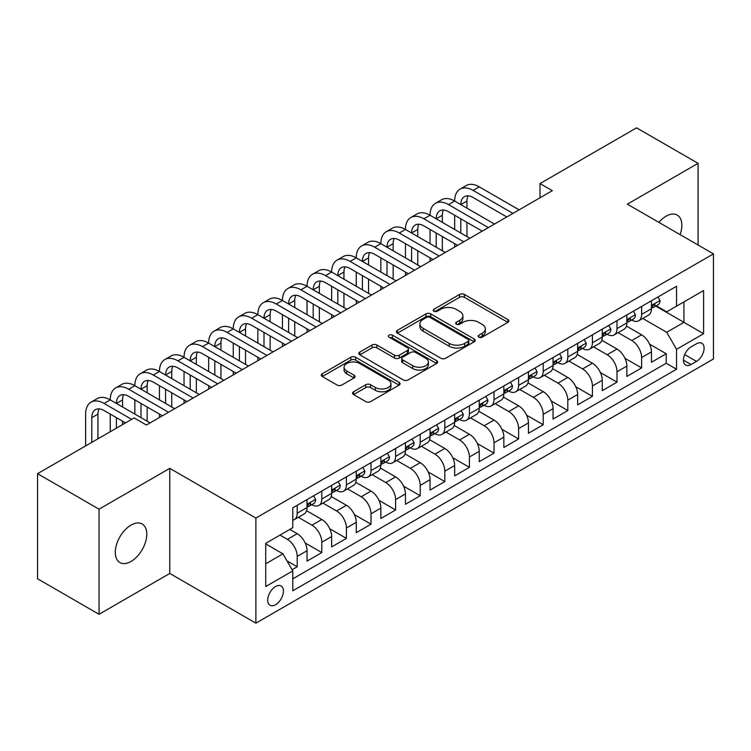 <?xml version="1.0" encoding="UTF-8"?>
<svg xmlns="http://www.w3.org/2000/svg" width="751" height="751" viewBox="0 0 751 751"><rect width="100%" height="100%" fill="white"/><g stroke="black" fill="none" stroke-linecap="round" stroke-linejoin="round"><path stroke-width="1.13" d="M478.828 337.161A2.394 1.38 0 0 0 482.208 337.161L507.864 322.348A3.417 1.971 0 0 0 508.868 320.949A3.417 1.971 0 0 0 507.864 319.56L464.4 294.458A3.417 1.971 0 0 0 459.574 294.458L433.918 309.271A2.394 1.38 0 0 0 433.214 310.247A2.394 1.38 0 0 0 433.918 311.224A2.394 1.38 0 0 0 437.298 311.224L440.621 309.309A10.927 6.308 0 0 1 456.073 309.309L459.696 311.402A10.927 6.308 0 0 1 462.898 315.861A10.927 6.308 0 0 1 459.696 320.32L456.373 322.235A2.394 1.38 0 0 0 455.669 323.212A2.394 1.38 0 0 0 456.373 324.188A2.394 1.38 0 0 0 459.753 324.188L463.076 322.273A10.927 6.308 0 0 1 478.528 322.273L482.151 324.366A10.927 6.308 0 0 1 485.353 328.825A10.927 6.308 0 0 1 482.151 333.284L478.828 335.209A2.394 1.38 0 0 0 478.134 336.185A2.394 1.38 0 0 0 478.828 337.161L478.828 335.209M131.031 561.457A22.267 12.851 120 0 0 145.581 541.828A22.267 12.851 120 0 0 142.164 523.991A22.267 12.851 120 0 0 131.031 525.09A22.267 12.851 120 0 0 116.489 544.71A22.267 12.851 120 0 0 119.897 562.555A22.267 12.851 120 0 0 131.031 561.457M680.087 234.622A22.267 12.851 120 0 0 677.224 215.077A22.267 12.851 120 0 0 666.09 216.175A22.267 12.851 120 0 0 658.871 222.371M275.561 604.705A11.134 6.43 120 0 0 282.836 594.895A11.134 6.43 120 0 0 281.127 585.968A11.134 6.43 120 0 0 275.561 586.522A11.134 6.43 120 0 0 268.285 596.332A11.134 6.43 120 0 0 269.994 605.25A11.134 6.43 120 0 0 275.561 604.705M353.571 391.769A3.417 1.971 0 0 0 352.566 393.167A3.417 1.971 0 0 0 353.571 394.557L365.765 401.597A3.417 1.971 0 0 0 370.59 401.597L399.081 385.15A3.417 1.971 0 0 0 400.086 383.752A3.417 1.971 0 0 0 399.081 382.362L355.617 357.269A3.417 1.971 0 0 0 350.792 357.269L322.301 373.716A3.417 1.971 0 0 0 321.297 375.115A3.417 1.971 0 0 0 322.301 376.504L337.03 385.01A3.417 1.971 0 0 0 341.855 385.01L354.05 377.969A3.417 1.971 0 0 0 355.054 376.58A3.417 1.971 0 0 0 354.05 375.181L346.746 370.966A9.134 5.276 0 0 1 344.071 367.239A9.134 5.276 0 0 1 349.713 362.367A9.134 5.276 0 0 1 359.663 363.503L388.276 380.025A9.134 5.276 0 0 1 390.952 383.752A9.134 5.276 0 0 1 385.319 388.624A9.134 5.276 0 0 1 375.359 387.488L370.59 384.728A3.417 1.971 0 0 0 365.765 384.728L353.571 391.769L353.571 394.557M169.782 468.352L99.048 509.187L37.55 473.674L37.55 578.777L99.048 614.29L169.782 573.454L255.884 623.161L255.884 518.059L169.782 468.352L169.782 573.454M698.073 245.014L698.073 163.343L627.348 204.178L713.45 253.885L255.884 518.059M698.073 163.343L636.576 127.839L540.016 183.582L540.016 197.785M37.55 473.674L134.11 417.931L146.407 425.028L552.314 190.679L540.016 183.582M440.856 358.246A3.417 1.971 0 0 0 445.69 358.246L474.181 341.789A3.417 1.971 0 0 0 475.186 340.4A3.417 1.971 0 0 0 474.181 339.001L430.717 313.909A3.417 1.971 0 0 0 425.892 313.909L397.392 330.365A3.417 1.971 0 0 0 396.397 331.754A3.417 1.971 0 0 0 397.392 333.153L440.856 358.246M390.022 337.678A2.394 1.38 0 0 1 392.444 338.006L392.444 335.171L436.631 360.687A3.417 1.971 0 0 1 437.636 362.076A3.417 1.971 0 0 1 436.631 363.475L408.14 379.922A3.417 1.971 0 0 1 403.306 379.922L359.842 354.829L359.842 352.041A3.417 1.971 0 0 0 358.847 353.43A3.417 1.971 0 0 0 359.842 354.829M359.842 352.041L372.036 345A3.417 1.971 0 0 1 376.871 345L394.5 355.176A3.417 1.971 0 0 0 399.325 355.176L407.417 350.501A3.417 1.971 0 0 0 408.413 349.112A3.417 1.971 0 0 0 407.417 347.713L389.065 337.124A2.394 1.38 0 0 1 388.361 336.148A2.394 1.38 0 0 1 389.835 334.871A2.394 1.38 0 0 1 392.444 335.171M292.101 569.727L297.208 566.78L287.004 560.884M279.992 535.106L287.37 539.368A13.912 8.036 60 0 1 297.208 556.407L307.046 550.727L307.046 561.1L321.813 552.576L305.169 542.973M298.335 517.289L311.965 525.165A13.912 8.036 60 0 1 321.813 542.213L331.651 536.524L331.651 546.897L346.408 538.373L329.773 528.77M322.93 503.086L336.57 510.962A13.912 8.036 60 0 1 346.408 528.009L356.246 522.32L356.246 532.694L371.013 524.17L354.369 514.566M347.535 488.882L361.175 496.758A13.912 8.036 60 0 1 371.013 513.806L380.851 508.117L380.851 518.49L395.608 509.967L378.973 500.363M372.13 474.679L385.77 482.555A13.912 8.036 60 0 1 395.608 499.603L405.456 493.914L405.456 504.287L420.213 495.763L403.578 486.16M396.735 460.476L410.375 468.352A13.912 8.036 60 0 1 420.213 485.399L430.051 479.711L430.051 490.084L444.808 481.56L428.173 471.957M421.339 446.272L434.97 454.148A13.912 8.036 60 0 1 444.808 471.196L454.655 465.507L454.655 475.881L469.413 467.357L452.778 457.753M445.934 432.069L459.574 439.945A13.912 8.036 60 0 1 469.413 456.993L479.251 451.313L479.251 461.677L494.017 453.153L477.373 443.55M470.539 417.866L484.17 425.742A13.912 8.036 60 0 1 494.017 442.79L503.855 437.11L503.855 447.474L518.612 438.95L501.978 429.347M495.134 403.662L508.774 411.539A13.912 8.036 60 0 1 518.612 428.586L528.451 422.907L528.451 433.271L543.217 424.747L526.573 415.143M519.739 389.469L533.37 397.335A13.912 8.036 60 0 1 543.217 414.383L553.055 408.704L553.055 419.067L567.812 410.544L551.178 400.94M544.334 375.265L557.974 383.132A13.912 8.036 60 0 1 567.812 400.18L577.65 394.5L577.65 404.864L592.417 396.34L575.782 386.737M568.939 361.062L582.579 368.929A13.912 8.036 60 0 1 592.417 385.976L602.255 380.297L602.255 390.661L617.012 382.137L600.378 372.534M593.543 346.859L607.174 354.725A13.912 8.036 60 0 1 617.012 371.773L626.86 366.094L626.86 376.458L641.617 367.934L641.617 357.57A13.912 8.036 -120 0 0 631.779 340.522L618.139 332.655M624.982 358.33L641.617 367.934M307.046 550.727A13.912 8.036 -120 0 0 297.208 533.689L289.83 529.427M331.651 536.524A13.912 8.036 -120 0 0 321.813 519.485L306.596 510.699M356.246 522.32A13.912 8.036 -120 0 0 346.408 505.282L331.2 496.495M380.851 508.117A13.912 8.036 -120 0 0 371.013 491.079L355.796 482.292M405.456 493.914A13.912 8.036 -120 0 0 395.608 476.876L380.4 468.089M430.051 479.711A13.912 8.036 -120 0 0 420.213 462.672L404.996 453.886M454.655 465.507A13.912 8.036 -120 0 0 444.808 448.469L429.6 439.682M479.251 451.313A13.912 8.036 -120 0 0 469.413 434.266L454.195 425.479M503.855 437.11A13.912 8.036 -120 0 0 494.017 420.062L478.8 411.276M528.451 422.907A13.912 8.036 -120 0 0 518.612 405.859L503.395 397.072M553.055 408.704A13.912 8.036 -120 0 0 543.217 391.656L528 382.869M577.65 394.5A13.912 8.036 -120 0 0 567.812 377.453L552.605 368.666M602.255 380.297A13.912 8.036 -120 0 0 592.417 363.249L577.2 354.463M626.86 366.094A13.912 8.036 -120 0 0 617.012 349.046L601.804 340.259M696.477 343.789L691.061 346.915A10.786 6.224 120 0 0 684.02 356.425A10.786 6.224 120 0 0 685.672 365.061A10.786 6.224 120 0 0 691.061 364.526L696.477 361.4A10.786 6.224 120 0 0 703.518 351.9A10.786 6.224 120 0 0 701.866 343.254A10.786 6.224 120 0 0 696.477 343.789M255.884 623.161L713.45 358.987L713.45 253.885M265.723 563.794L282.939 553.853L292.777 570.901L292.777 590.784L676.548 369.22L676.548 349.328L666.71 332.289L642.743 318.452M292.777 570.901L265.723 586.522L265.723 543.339L292.777 527.718L292.777 507.836L676.548 286.272L676.548 306.155L703.612 290.534L703.612 333.707L676.548 349.328M311.843 504.634L311.965 504.71A13.912 8.036 60 0 0 318.931 505.404L328.769 499.715A13.912 8.036 -120 0 0 331.651 493.351L331.651 485.399M336.439 490.431L336.57 490.506A13.912 8.036 60 0 0 343.526 491.201L353.364 485.512A13.912 8.036 -120 0 0 356.246 479.147L356.246 471.196M361.043 476.228L361.175 476.303A13.912 8.036 60 0 0 368.131 476.998L377.969 471.318A13.912 8.036 -120 0 0 380.851 464.944L380.851 456.993M385.639 462.025L385.77 462.1A13.912 8.036 60 0 0 392.726 462.794L402.574 457.115A13.912 8.036 -120 0 0 405.456 450.741L405.456 442.79M410.243 447.821L410.375 447.896A13.912 8.036 60 0 0 417.331 448.591L427.169 442.912A13.912 8.036 -120 0 0 430.051 436.538L430.051 428.586M434.838 433.618L434.97 433.693A13.912 8.036 60 0 0 441.926 434.388L451.773 428.708A13.912 8.036 -120 0 0 454.655 422.334L454.655 414.383M459.443 419.415L459.574 419.49A13.912 8.036 60 0 0 466.531 420.185L476.369 414.505A13.912 8.036 -120 0 0 479.251 408.131L479.251 400.18M484.048 405.221L484.17 405.287A13.912 8.036 60 0 0 491.135 405.981L500.973 400.302A13.912 8.036 -120 0 0 503.855 393.928L503.855 385.976M508.643 391.018L508.774 391.083A13.912 8.036 60 0 0 515.73 391.778L525.569 386.098A13.912 8.036 -120 0 0 528.451 379.724L528.451 371.773M533.248 376.814L533.37 376.88A13.912 8.036 60 0 0 540.335 377.575L550.173 371.895A13.912 8.036 -120 0 0 553.055 365.521L553.055 357.57M557.843 362.611L557.974 362.686A13.912 8.036 60 0 0 564.93 363.371L574.768 357.692A13.912 8.036 -120 0 0 577.65 351.318L577.65 343.367M582.447 348.408L582.579 348.483A13.912 8.036 60 0 0 589.535 349.168L599.373 343.489A13.912 8.036 -120 0 0 602.255 337.115L602.255 329.163M607.043 334.204L607.174 334.279A13.912 8.036 60 0 0 614.13 334.965L623.978 329.285A13.912 8.036 -120 0 0 626.86 322.911L626.86 314.96M292.777 578.852L666.221 363.249L666.221 353.73L651.455 362.254L651.455 351.89A13.912 8.036 -120 0 0 641.617 334.843L626.4 326.056M631.647 320.001L631.779 320.076A13.912 8.036 -120 0 0 638.735 320.761A13.912 8.036 -120 0 0 641.617 314.387L641.617 306.436M638.735 320.761L648.573 315.082A13.912 8.036 -120 0 0 651.455 308.708L651.455 300.757M297.208 505.282L297.208 513.233A13.912 8.036 60 0 1 294.326 519.608A13.912 8.036 60 0 1 292.777 520.171M294.326 519.608L304.164 513.919A13.912 8.036 -120 0 0 307.046 507.554L307.046 499.603M321.813 491.079L321.813 499.03A13.912 8.036 60 0 1 318.931 505.404M346.408 476.876L346.408 484.827A13.912 8.036 60 0 1 343.526 491.201M371.013 462.672L371.013 470.624A13.912 8.036 60 0 1 368.131 476.998M395.608 448.469L395.608 456.42A13.912 8.036 60 0 1 392.726 462.794M420.213 434.266L420.213 442.217A13.912 8.036 60 0 1 417.331 448.591M444.808 420.062L444.808 428.014A13.912 8.036 60 0 1 441.926 434.388M469.413 405.859L469.413 413.81A13.912 8.036 60 0 1 466.531 420.185M494.017 391.656L494.017 399.607A13.912 8.036 60 0 1 491.135 405.981M518.612 377.453L518.612 385.404A13.912 8.036 60 0 1 515.73 391.778M543.217 363.249L543.217 371.201A13.912 8.036 60 0 1 540.335 377.575M567.812 349.046L567.812 356.997A13.912 8.036 60 0 1 564.93 363.371M592.417 334.843L592.417 342.794A13.912 8.036 60 0 1 589.535 349.168M617.012 320.639L617.012 328.591A13.912 8.036 60 0 1 614.13 334.965M617.012 371.773L617.012 382.137M592.417 385.976L592.417 396.34M567.812 400.18L567.812 410.544M543.217 414.383L543.217 424.747M518.612 428.586L518.612 438.95M494.017 442.79L494.017 453.153M469.413 456.993L469.413 467.357M444.808 471.196L444.808 481.56M420.213 485.399L420.213 495.763M395.608 499.603L395.608 509.967M371.013 513.806L371.013 524.17M346.408 528.009L346.408 538.373M321.813 542.213L321.813 552.576M297.208 556.407L297.208 566.78M282.939 553.853L265.723 543.912M666.71 332.289L683.926 322.348L683.926 301.893L703.612 290.534M655.754 306.079L703.612 333.707M656.252 305.798L666.71 311.834L676.548 306.155M99.048 509.187L99.048 614.29M649.577 344.127L666.221 353.73M666.221 363.249L676.548 369.22M479.786 337.49L482.151 336.129A10.927 6.308 0 0 0 485.353 331.67L485.353 328.825M462.898 315.861L462.898 318.706A10.927 6.308 0 0 1 459.696 323.165L457.331 324.526M507.817 322.367L464.4 297.302A3.417 1.971 0 0 0 459.574 297.302L434.876 311.562M474.134 341.818L430.717 316.753A3.417 1.971 0 0 0 425.892 316.753L397.439 333.172M468.145 341.376A2.394 1.38 0 0 0 468.849 340.4A2.394 1.38 0 0 0 468.145 339.424L429.994 317.391A2.394 1.38 0 0 0 426.615 317.391L423.113 319.419A10.927 6.308 0 0 0 419.912 323.878A10.927 6.308 0 0 0 423.113 328.337L449.192 343.395A10.927 6.308 0 0 0 464.644 343.395L468.145 341.376L468.145 344.211A2.394 1.38 0 0 0 468.849 343.235L468.849 340.4M419.912 323.878L419.912 326.723A10.927 6.308 0 0 0 423.113 331.182L423.113 328.337M468.145 344.211L464.644 346.239A10.927 6.308 0 0 1 449.192 346.239L423.113 331.182M359.889 354.857L372.036 347.835L372.036 345M408.413 349.112L408.413 351.956A3.417 1.971 0 0 1 407.417 353.345L399.325 358.02A3.417 1.971 0 0 1 394.5 358.02L376.871 347.835A3.417 1.971 0 0 0 372.036 347.835M392.444 338.006L436.584 363.493M412.787 365.737A9.134 5.276 0 0 0 422.747 366.882A9.134 5.276 0 0 0 428.38 362.01A9.134 5.276 0 0 0 425.704 358.274L415.622 352.454A3.417 1.971 0 0 0 410.797 352.454L402.705 357.129A3.417 1.971 0 0 0 401.71 358.518A3.417 1.971 0 0 0 402.705 359.917L412.787 365.737L412.787 368.581A9.134 5.276 0 0 0 422.747 369.717A9.134 5.276 0 0 0 428.38 364.845L428.38 362.01M401.71 358.518L401.71 361.362A3.417 1.971 0 0 0 402.705 362.761L402.705 359.917M412.787 368.581L402.705 362.761M390.952 383.752L390.952 386.596A9.134 5.276 0 0 1 385.319 391.468A9.134 5.276 0 0 1 375.359 390.323L370.59 387.572A3.417 1.971 0 0 0 365.765 387.572L353.608 394.585M344.071 367.239L344.071 370.074A9.134 5.276 0 0 0 346.746 373.801L346.746 370.966M354.003 377.997L346.746 373.801M399.034 385.179L355.617 360.105A3.417 1.971 0 0 0 350.792 360.105L322.339 376.533M657.979 296.992L660.063 300.616A9.219 5.323 60 0 1 658.158 304.69L653.483 307.394A9.219 5.323 -120 0 0 655.088 305.272L654.891 304.446M85.642 445.906L85.642 414.092A26.097 15.067 60 0 1 91.049 402.151L97.198 398.603A26.097 15.067 60 0 1 110.247 399.889A26.097 15.067 60 0 1 115.645 387.948L121.803 384.399A26.097 15.067 60 0 1 134.842 385.695A26.097 15.067 60 0 1 140.249 373.745L146.398 370.196A26.097 15.067 60 0 1 159.447 371.492A26.097 15.067 60 0 1 164.854 359.541L171.003 355.993A26.097 15.067 60 0 1 184.042 357.288A26.097 15.067 60 0 1 189.449 345.338L195.598 341.789A26.097 15.067 60 0 1 208.647 343.085A26.097 15.067 60 0 1 214.054 331.135L220.203 327.586A26.097 15.067 60 0 1 233.251 328.882A26.097 15.067 60 0 1 238.649 316.931L244.798 313.383A26.097 15.067 60 0 1 257.846 314.678A26.097 15.067 60 0 1 263.254 302.728L269.402 299.18A26.097 15.067 60 0 1 282.451 300.475A26.097 15.067 60 0 1 287.849 288.525L294.007 284.976A26.097 15.067 60 0 1 307.046 286.272A26.097 15.067 60 0 1 312.454 274.322L318.602 270.773A26.097 15.067 60 0 1 331.651 272.069A26.097 15.067 60 0 1 337.058 260.118L343.207 256.57A26.097 15.067 60 0 1 356.246 257.865A26.097 15.067 60 0 1 361.653 245.915L367.802 242.366A26.097 15.067 60 0 1 380.851 243.662A26.097 15.067 60 0 1 386.258 231.712L392.407 228.163A26.097 15.067 60 0 1 405.456 229.459A26.097 15.067 60 0 1 410.853 217.508L417.002 213.96A26.097 15.067 60 0 1 430.051 215.255A26.097 15.067 60 0 1 435.458 203.305L441.607 199.757A26.097 15.067 60 0 1 454.655 201.052A26.097 15.067 60 0 1 460.053 189.111L466.202 185.553A26.097 15.067 60 0 1 479.251 186.849L519.11 209.858M460.053 189.111A26.097 15.067 60 0 1 473.102 190.397L512.952 213.406M651.765 307.826L651.802 307.826A9.219 5.323 -120 0 0 653.483 307.394M653.896 304.577L655.088 305.272C654.506 303.883 653.52 304.446 652.14 306.971A9.219 5.323 60 0 1 651.455 308.285M506.803 216.955L473.102 197.504A17.395 10.045 -120 0 0 464.409 196.64A17.395 10.045 -120 0 0 460.804 204.601L466.953 201.052L466.953 208.149M468.042 195.833A17.395 10.045 -120 0 0 466.953 201.052M460.804 218.804L460.804 233.007M466.953 222.352L466.953 236.556M454.655 247.07L454.655 243.662M454.655 229.459L454.655 215.255M633.375 311.196L635.468 314.819A9.219 5.323 60 0 1 633.553 318.893L628.887 321.597A9.219 5.323 -120 0 0 630.493 319.475L630.296 318.649M435.458 203.305A26.097 15.067 60 0 1 448.507 204.601L454.655 201.052L494.505 224.061M448.507 204.601L488.357 227.609M627.16 322.029L627.198 322.029A9.219 5.323 -120 0 0 628.887 321.597M629.3 318.781L630.493 319.475C629.911 318.086 628.925 318.649 627.536 321.175A9.219 5.323 60 0 1 626.86 322.489M482.208 231.158L448.507 211.707A17.395 10.045 -120 0 0 439.804 210.843A17.395 10.045 -120 0 0 436.2 218.804L442.348 215.255L442.348 222.352M443.437 210.036A17.395 10.045 -120 0 0 442.348 215.255M436.2 233.007L436.2 247.21M442.348 236.556L442.348 250.759M430.051 261.273L430.051 257.865M430.051 243.662L430.051 229.459M608.77 325.399L610.863 329.022A9.219 5.323 60 0 1 608.958 333.097L604.283 335.8A9.219 5.323 -120 0 0 605.888 333.669L605.691 332.853M410.853 217.508A26.097 15.067 60 0 1 423.902 218.804L430.051 215.255L469.901 238.264M423.902 218.804L463.752 241.813M602.565 336.232L602.602 336.232A9.219 5.323 -120 0 0 604.283 335.8M604.696 332.984L605.888 333.669C605.306 332.289 604.32 332.853 602.931 335.378A9.219 5.323 60 0 1 602.255 336.692M457.603 245.361L423.902 225.91A17.395 10.045 -120 0 0 415.2 225.047A17.395 10.045 -120 0 0 411.604 233.007L417.753 229.459L417.753 236.556M418.842 224.239A17.395 10.045 -120 0 0 417.753 229.459M411.604 247.21L411.604 261.414M417.753 250.759L417.753 264.962M405.456 275.476L405.456 272.069M405.456 257.865L405.456 243.662M584.175 339.602L586.268 343.226A9.219 5.323 60 0 1 584.353 347.3L579.678 350.004A9.219 5.323 -120 0 0 581.283 347.873L581.096 347.056M386.258 231.712A26.097 15.067 60 0 1 399.297 233.007L405.456 229.459L445.305 252.467M399.297 233.007L439.157 256.016M577.96 350.435L577.998 350.435A9.219 5.323 -120 0 0 579.678 350.004M580.101 347.187L581.283 347.873C580.711 346.493 579.725 347.056 578.336 349.581A9.219 5.323 60 0 1 577.65 350.895M433.008 259.564L399.297 240.113A17.395 10.045 -120 0 0 390.604 239.25A17.395 10.045 -120 0 0 387 247.21L393.149 243.662L393.149 250.759M394.237 238.442A17.395 10.045 -120 0 0 393.149 243.662M387 261.414L387 275.617M393.149 264.962L393.149 279.165M380.851 289.679L380.851 286.272M380.851 272.069L380.851 257.865M559.57 353.805L561.664 357.429A9.219 5.323 60 0 1 559.758 361.503L555.083 364.207A9.219 5.323 -120 0 0 556.688 362.076L556.491 361.259M361.653 245.915A26.097 15.067 60 0 1 374.702 247.21L380.851 243.662L420.701 266.671M374.702 247.21L414.552 270.219M553.365 364.639L553.403 364.639A9.219 5.323 -120 0 0 555.083 364.207M555.496 361.391L556.688 362.076C556.106 360.687 555.12 361.259 553.731 363.784A9.219 5.323 60 0 1 553.055 365.099M408.403 273.768L374.702 254.317A17.395 10.045 -120 0 0 366 253.453A17.395 10.045 -120 0 0 362.404 261.414L368.553 257.865L368.553 264.962M369.642 252.646A17.395 10.045 -120 0 0 368.553 257.865M362.404 275.617L362.404 289.82M368.553 279.165L368.553 293.369M356.246 303.883L356.246 300.475M356.246 286.272L356.246 272.069M534.975 368.009L537.059 371.632A9.219 5.323 60 0 1 535.153 375.707L530.478 378.41A9.219 5.323 -120 0 0 532.083 376.279L531.896 375.462M337.058 260.118A26.097 15.067 60 0 1 350.097 261.414L356.246 257.865L396.106 280.874M350.097 261.414L389.957 284.422M528.76 378.842L528.798 378.842A9.219 5.323 -120 0 0 530.478 378.41M530.891 375.594L532.083 376.279C531.501 374.89 530.525 375.462 529.136 377.988A9.219 5.323 60 0 1 528.451 379.302M383.799 287.971L350.097 268.52A17.395 10.045 -120 0 0 341.405 267.656A17.395 10.045 -120 0 0 337.8 275.617L343.949 272.069L343.949 279.165M345.038 266.849A17.395 10.045 -120 0 0 343.949 272.069M337.8 289.82L337.8 304.024M343.949 293.369L343.949 307.572M331.651 318.086L331.651 314.678M331.651 300.475L331.651 286.272M510.37 382.212L512.464 385.836A9.219 5.323 60 0 1 510.558 389.91L505.883 392.613A9.219 5.323 -120 0 0 507.488 390.482L507.291 389.666M312.454 274.322A26.097 15.067 60 0 1 325.502 275.617L331.651 272.069L371.501 295.077M325.502 275.617L365.352 298.626M504.165 393.045L504.203 393.045A9.219 5.323 -120 0 0 505.883 392.613M506.296 389.797L507.488 390.482C506.906 389.093 505.921 389.666 504.531 392.191A9.219 5.323 60 0 1 503.855 393.505M359.203 302.174L325.502 282.714A17.395 10.045 -120 0 0 316.8 281.86A17.395 10.045 -120 0 0 313.195 289.82L319.353 286.272L319.353 293.369M320.442 281.052A17.395 10.045 -120 0 0 319.353 286.272M313.195 304.024L313.195 318.227M319.353 307.572L319.353 321.775M307.046 332.289L307.046 328.882M307.046 314.678L307.046 300.475M485.775 396.415L487.859 400.039A9.219 5.323 60 0 1 485.953 404.113L481.278 406.817A9.219 5.323 -120 0 0 482.884 404.686L482.686 403.869M287.849 288.525A26.097 15.067 60 0 1 300.898 289.82L307.046 286.272L346.906 309.281M300.898 289.82L340.747 312.829M479.56 407.249L479.598 407.249A9.219 5.323 -120 0 0 481.278 406.817M481.691 404L482.884 404.686C482.302 403.296 481.325 403.869 479.936 406.394A9.219 5.323 60 0 1 479.251 407.709M334.599 316.378L300.898 296.917A17.395 10.045 -120 0 0 292.205 296.063A17.395 10.045 -120 0 0 288.6 304.024L294.749 300.475L294.749 307.572M295.838 295.256A17.395 10.045 -120 0 0 294.749 300.475M288.6 318.227L288.6 332.43M294.749 321.775L294.749 335.979M282.451 346.493L282.451 343.085M282.451 328.882L282.451 314.678M461.17 410.619L463.264 414.242A9.219 5.323 60 0 1 461.349 418.316L456.683 421.02A9.219 5.323 -120 0 0 458.288 418.889L458.091 418.072M263.254 302.728A26.097 15.067 60 0 1 276.302 304.024L282.451 300.475L322.301 323.484M276.302 304.024L316.152 327.032M454.956 421.452L454.993 421.452A9.219 5.323 -120 0 0 456.683 421.02M457.096 418.204L458.288 418.889C457.706 417.5 456.721 418.072 455.331 420.598A9.219 5.323 60 0 1 454.655 421.912M310.003 330.581L276.302 311.121A17.395 10.045 -120 0 0 267.6 310.266A17.395 10.045 -120 0 0 263.995 318.227L270.144 314.678L270.144 321.775M271.233 309.459A17.395 10.045 -120 0 0 270.144 314.678M263.995 332.43L263.995 346.633M270.144 335.979L270.144 350.182M257.846 360.696L257.846 357.288M257.846 343.085L257.846 328.882M436.575 424.822L438.659 428.436A9.219 5.323 60 0 1 436.753 432.52L432.078 435.214A9.219 5.323 -120 0 0 433.684 433.092L433.487 432.276M238.649 316.931A26.097 15.067 60 0 1 251.698 318.227L257.846 314.678L297.696 337.687M251.698 318.227L291.548 341.236M430.361 435.655L430.398 435.646A9.219 5.323 -120 0 0 432.078 435.214M432.492 432.407L433.684 433.092C433.102 431.703 432.116 432.276 430.736 434.801A9.219 5.323 60 0 1 430.051 436.115M285.399 344.784L251.698 325.324A17.395 10.045 -120 0 0 243.005 324.47A17.395 10.045 -120 0 0 239.4 332.43L245.549 328.882L245.549 335.979M246.638 323.662A17.395 10.045 -120 0 0 245.549 328.882M239.4 346.633L239.4 360.837M245.549 350.182L245.549 364.385M233.251 374.899L233.251 371.492M233.251 357.288L233.251 343.085M411.97 439.025L414.064 442.639A9.219 5.323 60 0 1 412.149 446.723L407.474 449.417A9.219 5.323 -120 0 0 409.079 447.296L408.891 446.479M214.054 331.135A26.097 15.067 60 0 1 227.093 332.43L233.251 328.882L273.101 351.89M227.093 332.43L266.952 355.439M405.756 449.849L405.793 449.849A9.219 5.323 -120 0 0 407.474 449.417M407.896 446.61L409.079 447.296C408.506 445.906 407.521 446.479 406.131 449.004A9.219 5.323 60 0 1 405.456 450.318M260.804 358.987L227.093 339.527A17.395 10.045 -120 0 0 218.4 338.673A17.395 10.045 -120 0 0 214.795 346.633L220.944 343.085L220.944 350.182M222.033 337.866A17.395 10.045 -120 0 0 220.944 343.085M214.795 360.837L214.795 375.04M220.944 364.385L220.944 378.588M208.647 389.102L208.647 385.695M208.647 371.492L208.647 357.288M387.366 453.228L389.459 456.843A9.219 5.323 60 0 1 387.554 460.926L382.879 463.62A9.219 5.323 -120 0 0 384.484 461.499L384.287 460.682M189.449 345.338A26.097 15.067 60 0 1 202.498 346.633L208.647 343.085L248.497 366.094M202.498 346.633L242.348 369.642M381.161 464.052L381.198 464.052A9.219 5.323 -120 0 0 382.879 463.62M383.292 460.814L384.484 461.499C383.902 460.11 382.916 460.682 381.527 463.207A9.219 5.323 60 0 1 380.851 464.522M236.199 373.191L202.498 353.73A17.395 10.045 -120 0 0 193.796 352.876A17.395 10.045 -120 0 0 190.2 360.837L196.349 357.288L196.349 364.385M197.438 352.069A17.395 10.045 -120 0 0 196.349 357.288M190.2 375.04L190.2 389.243M196.349 378.588L196.349 392.792M184.042 403.306L184.042 399.889M184.042 385.695L184.042 371.492M362.771 467.432L364.855 471.046A9.219 5.323 60 0 1 362.949 475.13L358.274 477.824A9.219 5.323 -120 0 0 359.879 475.702L359.691 474.885M164.854 359.541A26.097 15.067 60 0 1 177.893 360.837L184.042 357.288L223.901 380.297M177.893 360.837L217.752 383.845M356.556 478.256L356.594 478.256A9.219 5.323 -120 0 0 358.274 477.824M358.687 475.017L359.879 475.702C359.307 474.313 358.321 474.885 356.932 477.411A9.219 5.323 60 0 1 356.246 478.716M211.594 387.394L177.893 367.934A17.395 10.045 -120 0 0 169.2 367.079A17.395 10.045 -120 0 0 165.595 375.04L171.744 371.492L171.744 378.588M172.833 366.272A17.395 10.045 -120 0 0 171.744 371.492M165.595 389.243L165.595 403.447M171.744 392.792L171.744 406.995M159.447 417.509L159.447 414.092M159.447 399.889L159.447 385.695M338.166 481.635L340.259 485.249A9.219 5.323 60 0 1 338.354 489.333L333.679 492.027A9.219 5.323 -120 0 0 335.284 489.905L335.087 489.089M140.249 373.745A26.097 15.067 60 0 1 153.298 375.04L159.447 371.492L199.297 394.5M153.298 375.04L193.148 398.049M331.961 492.459L331.998 492.459A9.219 5.323 -120 0 0 333.679 492.027M334.092 489.22L335.284 489.905C334.702 488.516 333.716 489.089 332.327 491.614A9.219 5.323 60 0 1 331.651 492.919M186.999 401.597L153.298 382.137A17.395 10.045 -120 0 0 144.596 381.283A17.395 10.045 -120 0 0 140.991 389.243L147.149 385.695L147.149 392.792M148.238 380.475A17.395 10.045 -120 0 0 147.149 385.695M140.991 403.447L140.991 417.65M147.149 406.995L147.149 421.198M134.842 414.092L134.842 399.889M313.571 495.838L315.655 499.453A9.219 5.323 60 0 1 313.749 503.536L309.074 506.23A9.219 5.323 -120 0 0 310.679 504.109L310.482 503.292M115.645 387.948A26.097 15.067 60 0 1 128.693 389.243L134.842 385.695L174.701 408.694M128.693 389.243L168.543 412.252M307.356 506.662L307.394 506.662A9.219 5.323 -120 0 0 309.074 506.23M309.487 503.423L310.679 504.109C310.097 502.719 309.121 503.292 307.732 505.817A9.219 5.323 60 0 1 307.046 507.122M162.394 415.801L128.693 396.34A17.395 10.045 -120 0 0 120 395.477A17.395 10.045 -120 0 0 116.396 403.447L122.544 399.898L122.544 406.995M123.633 394.679A17.395 10.045 -120 0 0 122.544 399.898M116.396 417.65L116.396 428.154M122.544 421.198L122.544 424.606M110.247 431.703L110.247 414.092M91.049 402.151A26.097 15.067 60 0 1 104.098 403.447L110.247 399.889L150.097 422.897M104.098 403.447L131.65 419.349M125.492 422.897L104.098 410.544A17.395 10.045 -120 0 0 95.396 409.68A17.395 10.045 -120 0 0 91.791 417.65L91.791 442.358M99.038 408.882A17.395 10.045 -120 0 0 97.94 414.092L97.94 438.809M287.37 539.368L297.208 533.689M311.965 525.165L321.813 519.485M336.57 510.962L346.408 505.282M361.175 496.758L371.013 491.079M385.77 482.555L395.608 476.876M410.375 468.352L420.213 462.672M434.97 454.148L444.808 448.469M459.574 439.945L469.413 434.266M484.17 425.742L494.017 420.062M508.774 411.539L518.612 405.859M533.37 397.335L543.217 391.656M557.974 383.132L567.812 377.453M582.579 368.929L592.417 363.249M607.174 354.725L617.012 349.046M631.779 340.522L641.617 334.843M641.617 314.387L651.455 308.708M297.208 513.233L307.046 507.554M321.813 499.03L331.651 493.351M346.408 484.827L356.246 479.147M371.013 470.624L380.851 464.944M395.608 456.42L405.456 450.741M420.213 442.217L430.051 436.538M444.808 428.014L454.655 422.334M469.413 413.81L479.251 408.131M494.017 399.607L503.855 393.928M518.612 385.404L528.451 379.724M543.217 371.201L553.055 365.521M567.812 356.997L577.65 351.318M592.417 342.794L602.255 337.115M617.012 328.591L626.86 322.911M641.617 357.57L651.455 351.89M684.677 354.594L696.477 361.4M683.438 360.123L691.061 364.526M482.151 336.129L482.151 333.284M456.373 324.188L456.373 322.235M459.696 323.165L459.696 320.32M433.918 311.224L433.918 309.271M459.574 297.302L459.574 294.458M464.4 297.302L464.4 294.458M507.864 322.348L507.864 319.56M397.392 333.153L397.392 330.365M425.892 316.753L425.892 313.909M430.717 316.753L430.717 313.909M474.181 341.789L474.181 339.001M449.192 346.239L449.192 343.395M464.644 346.239L464.644 343.395M376.871 347.835L376.871 345M394.5 358.02L394.5 355.176M399.325 358.02L399.325 355.176M407.417 353.345L407.417 350.501M436.631 363.475L436.631 360.687M365.765 387.572L365.765 384.728M370.59 387.572L370.59 384.728M375.359 390.323L375.359 387.488M354.05 377.969L354.05 375.181M322.301 376.504L322.301 373.716M350.792 360.105L350.792 357.269M355.617 360.105L355.617 357.269M399.081 385.15L399.081 382.362M660.007 300.503L651.455 305.441M479.251 186.849L473.102 190.397M635.402 314.707L626.86 319.644M610.807 328.91L602.255 333.848M586.202 343.113L577.65 348.051M561.607 357.316L553.055 362.254M537.003 371.52L528.451 376.458M512.398 385.723L503.855 390.661M487.803 399.926L479.251 404.864M463.198 414.13L454.655 419.067M438.603 428.333L430.051 433.271M413.998 442.536L405.456 447.474M389.403 456.739L380.851 461.677M364.798 470.943L356.246 475.881M340.194 485.146L331.651 490.084M315.598 499.349L307.046 504.287M97.94 414.092L91.791 417.65"/></g></svg>

